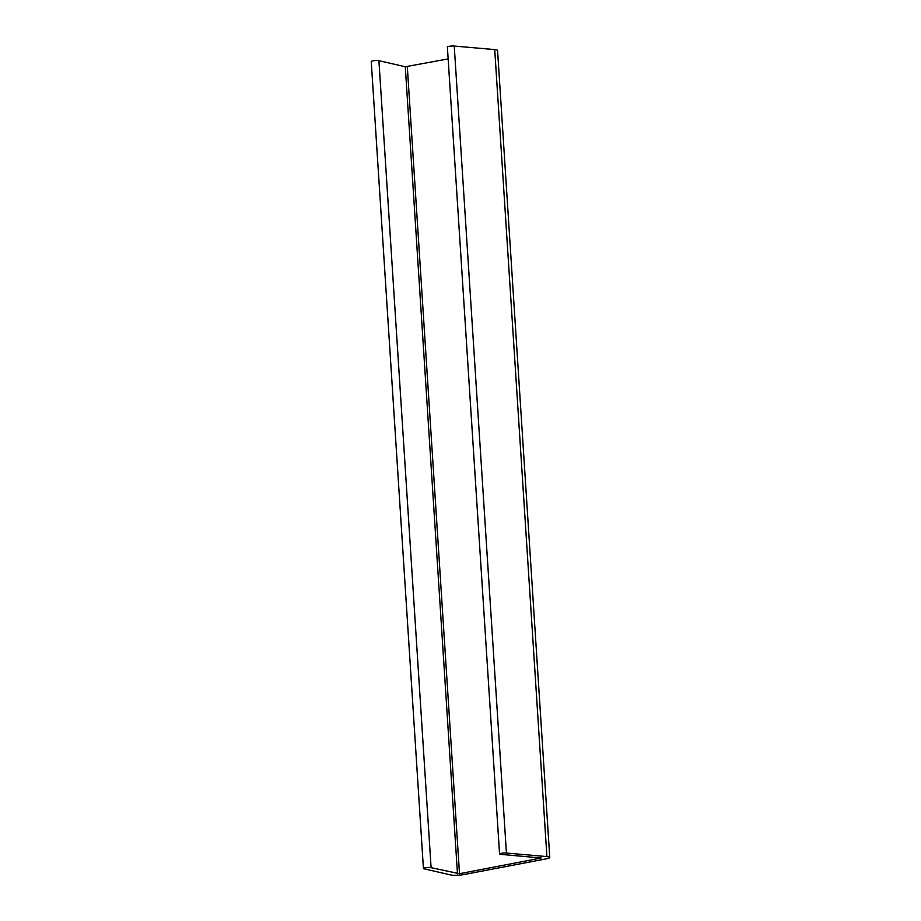 <?xml version="1.0" encoding="UTF-8"?>
<svg xmlns="http://www.w3.org/2000/svg" width="921" height="921" viewBox="0 0 921 921"><rect width="100%" height="100%" fill="white"/><g stroke="black" fill="none" stroke-linecap="round" stroke-linejoin="round"><path stroke-width="1.38" d="M549.756 857.463A8.865 1.439 176.3 0 1 546.372 858.821L463.908 874.559A8.865 1.439 176.3 0 1 450.714 874.95L423.948 868.779A4.098 0.668 176.3 0 1 423.43 868.503A4.098 0.668 176.3 0 1 426.481 867.651A4.098 0.668 176.3 0 1 431.097 867.686L459.498 873.707L541.203 858.004L500.874 854.377A4.098 0.668 176.3 0 1 499.562 853.974L447.376 46.983A4.098 0.668 176.3 0 1 449.805 46.211A4.098 0.668 176.3 0 1 454.237 46.05L494.727 49.596A8.865 1.439 176.3 0 1 497.57 50.459L549.756 857.463A8.865 1.439 176.3 0 0 546.913 856.599L506.423 853.053A4.098 0.668 176.3 0 0 501.991 853.214A4.098 0.668 176.3 0 0 499.562 853.974M448.147 58.909L405.286 66.761L378.911 60.682A4.098 0.668 176.3 0 0 374.294 60.659A4.098 0.668 176.3 0 0 371.244 61.5L423.43 868.503M459.498 873.707L407.312 66.703M457.472 873.764L405.286 66.761M431.097 867.686L378.911 60.682M546.913 856.599L494.727 49.596M506.423 853.053L454.237 46.05"/></g></svg>

